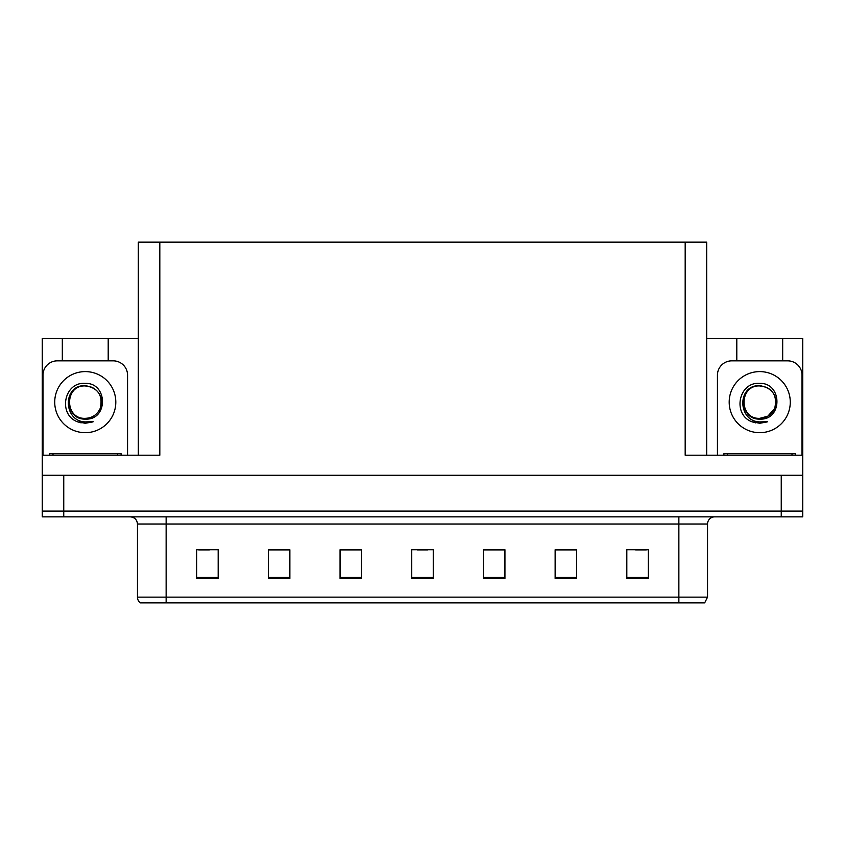 <?xml version="1.0" encoding="UTF-8"?>
<svg xmlns="http://www.w3.org/2000/svg" width="845" height="845" viewBox="0 0 845 845"><rect width="100%" height="100%" fill="white"/><g stroke="black" fill="none" stroke-linecap="round" stroke-linejoin="round"><path stroke-width="1.27" d="M138.316 455.191L138.316 242.124L685.179 242.124L685.179 455.191L802.75 455.191L802.75 475.26L42.25 475.26L42.25 511.109L63.755 511.109L42.25 511.109L42.25 516.844L63.755 516.844L63.755 511.109L781.245 511.109L63.755 511.109L63.755 475.26M62.319 360.847L62.319 338.338L42.25 338.338L42.25 455.191L159.821 455.191L159.821 242.124M42.25 455.191L42.25 475.26M63.755 516.844L802.75 516.844L802.75 511.109L781.245 511.109L802.75 511.109L802.75 475.26M782.681 360.847L782.681 338.338L802.75 338.338L802.75 455.191M685.179 242.124L706.684 242.124L706.684 455.191M706.684 338.338L736.798 338.338L736.798 360.847M108.202 360.847L108.202 338.338L138.316 338.338M62.319 338.338L108.202 338.338M782.681 338.338L736.798 338.338M707.54 597.14L704.677 602.876L678.862 602.876L678.862 597.14L707.54 597.14L707.54 524.016A7.172 7.172 0 0 1 714.712 516.844M678.862 602.876L140.323 602.876A7.172 7.172 0 0 1 137.46 597.14L137.46 524.016C137.027 519.664 134.64 517.267 130.288 516.844M648.326 578.424L648.326 549.746L626.821 549.746L626.821 578.424L648.326 578.424M576.639 578.424L576.639 549.746L555.133 549.746L555.133 578.424L576.639 578.424M504.94 578.424L504.94 549.746L483.435 549.746L483.435 578.424L504.94 578.424M218.179 578.424L218.179 549.746L196.674 549.746L196.674 578.424L218.179 578.424M289.867 578.424L289.867 549.746L268.361 549.746L268.361 578.424L289.867 578.424M361.565 578.424L361.565 549.746L340.06 549.746L340.06 578.424L361.565 578.424M433.253 578.424L433.253 549.746L411.747 549.746L411.747 578.424L433.253 578.424M665.818 602.876L179.182 602.876M575.994 549.894L566.889 549.894M556.137 549.894L576.639 549.894M635.567 549.894L646.319 549.894M357.551 549.894L348.446 549.894M268.361 549.894L288.863 549.894M278.111 549.894L269.006 549.894M198.681 549.894L209.433 549.894M496.554 549.894L487.449 549.894M417.124 549.894L427.876 549.894M361.565 549.894L340.06 549.894M504.94 549.894L483.435 549.894M85.26 383.366C108.002 382.711 108.382 420.387 85.26 419.12C64.093 419.838 63.966 384.95 85.26 385.922L91.387 387.137A16.203 16.203 0 0 1 100.185 408.473C103.206 395.64 98.231 388.024 85.26 385.616C62.203 384.813 63.227 421.412 85.26 421.908L93.214 421.718L85.26 423.271L77.37 421.739C57.756 414.472 63.988 381.676 85.26 383.366M90.288 386.735L85.26 385.933C64.357 384.929 64.357 419.352 85.26 418.338C92.189 418.074 97.154 414.779 100.185 408.473A16.203 16.203 0 0 0 91.387 387.137M85.26 385.933C64.357 384.929 64.357 419.352 85.26 418.338M42.968 455.191L42.968 375.18A14.333 14.333 0 0 1 57.302 360.847L113.219 360.847A14.333 14.333 0 0 1 127.563 375.18L127.563 455.191M77.444 421.771L81.162 422.87M85.26 423.271L92.58 421.961M759.739 383.366C782.481 382.711 782.85 420.387 759.739 419.12C738.562 419.838 738.435 384.95 759.739 385.922L765.855 387.137A16.203 16.203 0 0 1 774.654 408.473C777.675 395.64 772.7 388.024 759.739 385.616C736.671 384.813 737.696 421.412 759.739 421.908L767.682 421.718L759.739 423.271L751.839 421.739C732.224 414.472 738.467 381.676 759.739 383.366M764.767 386.735L759.739 385.933C738.836 384.929 738.836 419.352 759.739 418.338L767.841 416.173L774.654 408.462A16.203 16.203 0 0 0 765.855 387.137M759.739 385.933C738.836 384.929 738.836 419.352 759.739 418.338C766.658 418.074 771.622 414.779 774.654 408.473M717.437 455.191L717.437 375.18A14.333 14.333 0 0 1 731.781 360.847L787.698 360.847A14.333 14.333 0 0 1 802.032 375.18L802.032 455.191M751.913 421.771L755.631 422.87M759.739 423.271L767.049 421.961M49.422 455.191L49.422 453.754L121.11 453.754L121.11 455.191M723.89 455.191L723.89 453.754L795.578 453.754L795.578 455.191L795.578 453.754M781.245 475.26L781.245 516.844M678.862 516.844L678.862 524.016L137.46 524.016M707.54 524.016L678.862 524.016L678.862 597.14L166.138 597.14L166.138 602.876M137.46 597.14L166.138 597.14L166.138 516.844M433.253 577.431L411.747 577.431M361.565 577.431L340.06 577.431M289.867 577.431L268.361 577.431M218.179 577.431L196.674 577.431M504.94 577.431L483.435 577.431M576.639 577.431L555.133 577.431M648.326 577.431L626.821 577.431M85.26 371.599A30.536 30.536 0 0 1 115.807 402.135A30.536 30.536 0 0 1 85.26 432.682A30.536 30.536 0 0 1 54.724 402.135A30.536 30.536 0 0 1 85.26 371.599M759.739 371.599A30.536 30.536 0 0 1 790.276 402.135A30.536 30.536 0 0 1 759.739 432.682A30.536 30.536 0 0 1 729.193 402.135A30.536 30.536 0 0 1 759.739 371.599M53.003 453.754L53.003 455.191M117.529 453.754L117.529 455.191M727.471 453.754L727.471 455.191M791.997 453.754L791.997 455.191"/></g></svg>
